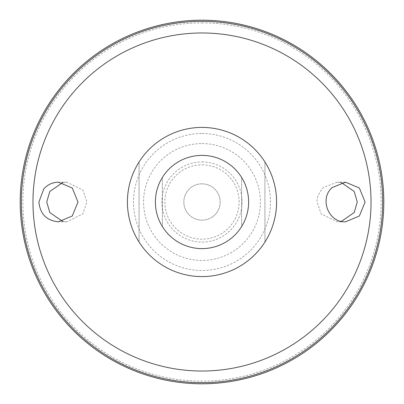 <?xml version="1.0" encoding="UTF-8"?>
<svg xmlns="http://www.w3.org/2000/svg" width="404" height="404" viewBox="0 0 404 404"><rect width="100%" height="100%" fill="white"/><g stroke="black" fill="none" stroke-linecap="round" stroke-linejoin="round"><path stroke-width="0.3" stroke-dasharray="2.02 1.52" d="M202 183.83A18.17 18.17 0 0 1 217.736 211.085A18.17 18.17 0 0 1 186.264 211.085A18.17 18.17 0 0 1 202 183.83A18.17 18.17 0 0 1 217.736 211.085A18.17 18.17 0 0 1 186.264 211.085A18.17 18.17 0 0 1 202 183.83M202 164.837A37.163 37.163 0 0 1 234.184 220.584A37.163 37.163 0 0 1 169.816 220.584A37.163 37.163 0 0 1 202 164.837M202 161.923A40.077 40.077 0 0 1 236.709 222.038A40.077 40.077 0 0 1 167.291 222.038A40.077 40.077 0 0 1 202 161.923M202 127.417A74.583 74.583 0 0 1 266.595 239.294A74.583 74.583 0 0 1 137.405 239.294A74.583 74.583 0 0 1 202 127.417M139.067 242.031A74.583 74.583 0 0 1 139.067 161.969A74.583 74.583 0 0 0 139.067 242.031L139.067 161.969L139.067 242.031M264.933 161.969A74.583 74.583 0 0 1 264.933 242.031A74.583 74.583 0 0 0 264.933 161.969L264.933 242.031L264.933 161.969M202 143.572A58.428 58.428 0 0 1 252.601 231.214A58.428 58.428 0 0 1 151.399 231.214A58.428 58.428 0 0 1 202 143.572M202 20.245A181.755 181.755 0 0 1 359.403 292.875A181.755 181.755 0 0 1 44.597 292.875A181.755 181.755 0 0 1 202 20.245A181.755 181.755 0 0 1 359.403 292.875A181.755 181.755 0 0 1 44.597 292.875A181.755 181.755 0 0 1 202 20.245M202 22.882A179.118 179.118 0 0 1 357.121 291.562A179.118 179.118 0 0 1 46.879 291.562A179.118 179.118 0 0 1 202 22.882M62.59 221.367L66.817 221.811L82.886 213.888L86.9 202L82.886 190.112L66.817 182.189L62.59 182.633M341.41 221.367L337.183 221.811L321.114 213.888L317.1 202C316.625 197.657 318.761 192.824 323.503 187.496L337.183 182.189L341.41 182.633M202 155.383A46.617 46.617 0 0 1 242.37 225.306A46.617 46.617 0 0 1 161.63 225.306A46.617 46.617 0 0 1 202 155.383M162.378 177.442A46.617 46.617 0 0 0 162.378 226.558A46.617 46.617 0 0 1 162.378 177.442L162.378 226.558L162.378 177.442M241.622 226.558A46.617 46.617 0 0 0 241.622 177.442A46.617 46.617 0 0 1 241.622 226.558L241.622 177.442L241.622 226.558M202 133.512A68.488 68.488 0 0 1 261.312 236.244A68.488 68.488 0 0 1 142.688 236.244A68.488 68.488 0 0 1 202 133.512M345.516 182.189L337.183 182.189M345.516 221.811L337.183 221.811M66.817 182.189L58.484 182.189M66.817 221.811L58.484 221.811"/><path stroke-width="0.61" d="M202 127.417A74.583 74.583 0 0 1 266.595 239.294A74.583 74.583 0 0 1 137.405 239.294A74.583 74.583 0 0 1 202 127.417M43.773 188.936C47.728 184.547 52.631 182.3 58.484 182.189L72.281 187.991L77.987 202.005L72.281 216.009L58.484 221.811C46.601 220.635 40.072 214.034 38.905 202L43.773 188.936M332.219 187.496C319.15 198.586 328.452 222.756 345.516 221.811L359.353 216.009L365.095 202.01L359.353 187.991L345.516 182.189L332.219 187.496M202 20.2A181.8 181.8 0 0 1 359.444 292.9A181.8 181.8 0 0 1 44.556 292.9A181.8 181.8 0 0 1 202 20.2A181.8 181.8 0 0 1 359.444 292.9A181.8 181.8 0 0 1 44.556 292.9A181.8 181.8 0 0 1 202 20.2M62.59 182.633L49.798 191.471L46.728 202L49.798 212.529L62.59 221.367M341.41 182.633L354.202 191.471L357.272 202L354.202 212.529L341.41 221.367M202 155.383A46.617 46.617 0 0 1 242.37 225.306A46.617 46.617 0 0 1 161.63 225.306A46.617 46.617 0 0 1 202 155.383M202 32.977A169.023 169.023 0 0 1 348.379 286.512A169.023 169.023 0 0 1 55.621 286.512A169.023 169.023 0 0 1 202 32.977M202 21.346A180.654 180.654 0 0 1 358.454 292.329A180.654 180.654 0 0 1 45.546 292.329A180.654 180.654 0 0 1 202 21.346"/></g></svg>
